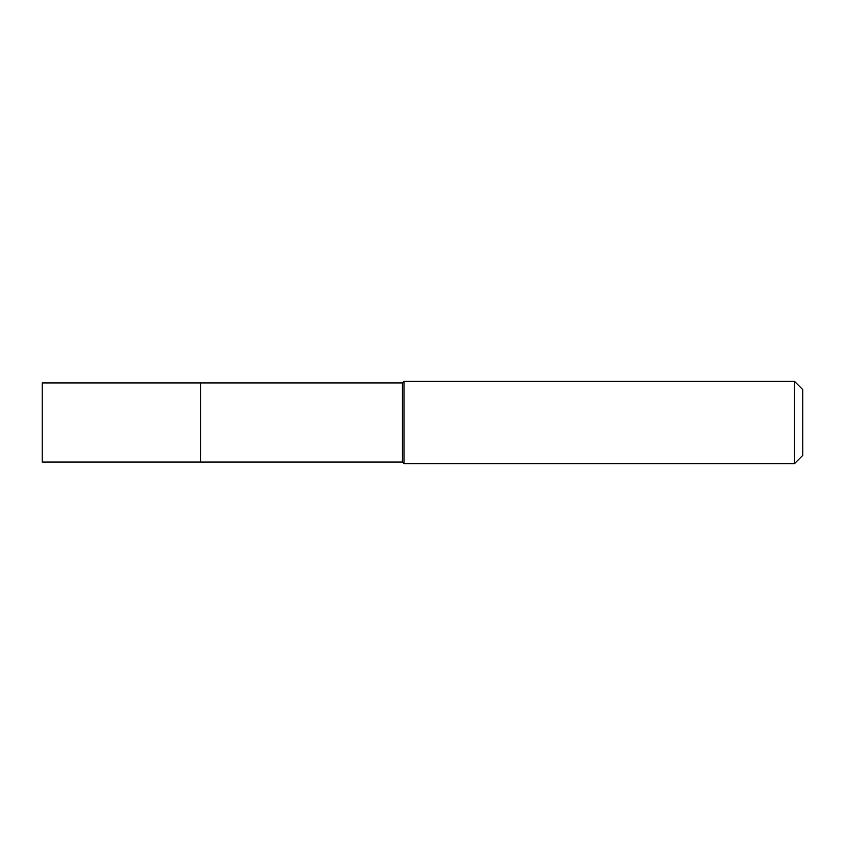 <?xml version="1.0" encoding="UTF-8"?>
<svg xmlns="http://www.w3.org/2000/svg" width="845" height="845" viewBox="0 0 845 845"><rect width="100%" height="100%" fill="white"/><g stroke="black" fill="none" stroke-linecap="round" stroke-linejoin="round"><path stroke-width="1.27" d="M200.518 382.933L42.25 382.933L42.25 462.067L200.518 462.067L200.518 382.933L200.518 462.067L402.463 462.067L402.463 382.933L200.518 382.933M402.463 382.933L404.005 381.391L404.005 463.609L402.463 462.067M404.005 463.609L794.532 463.609L794.532 381.391L404.005 381.391M794.532 381.391L802.75 389.608L802.75 455.392L794.532 463.609"/></g></svg>
